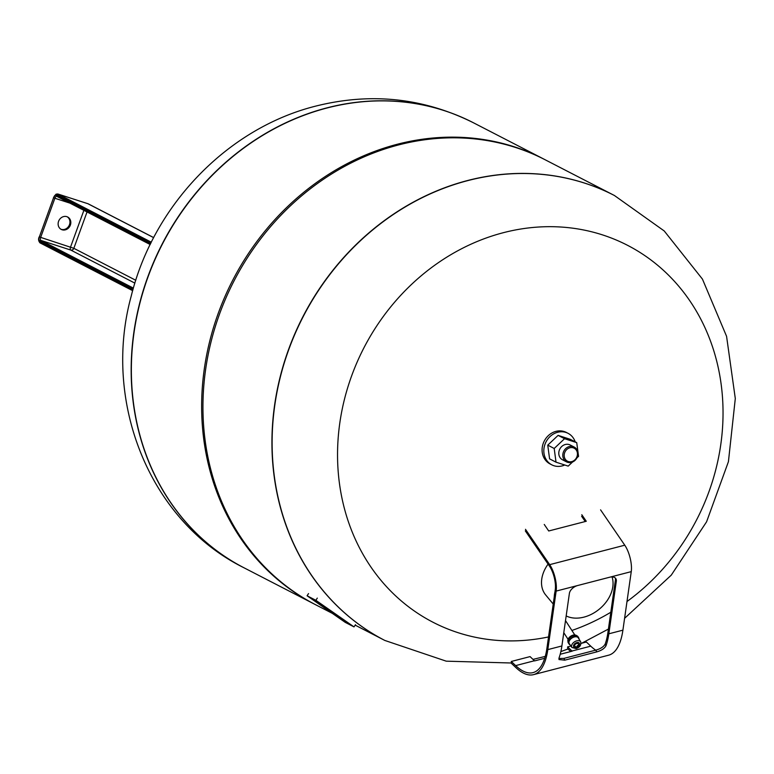 <?xml version="1.0" encoding="UTF-8"?>
<svg xmlns="http://www.w3.org/2000/svg" width="774" height="774" viewBox="0 0 774 774"><rect width="100%" height="100%" fill="white"/><g stroke="black" fill="none" stroke-linecap="round" stroke-linejoin="round"><path stroke-width="1.16" d="M58.582 221.316A6.985 6.173 -62.7 0 1 67.677 217.01A6.985 6.173 -62.7 0 1 70.357 225.128A6.985 6.173 -62.7 0 1 61.272 229.433A6.985 6.173 -62.7 0 1 58.582 221.316M60.846 229.191A6.985 6.173 117.3 0 0 69.496 224.673A6.985 6.173 117.3 0 0 67.232 216.807M473.543 122.824A250.341 221.035 117.3 0 0 473.446 122.776L473.64 122.873A250.341 221.035 117.3 0 0 232.123 157.151A250.341 221.035 117.3 0 0 133.573 403.718A250.341 221.035 117.3 0 0 244.091 567.835L314.379 604.097A250.341 221.035 -62.7 0 1 203.852 439.98A250.341 221.035 -62.7 0 1 302.411 193.413A250.341 221.035 -62.7 0 1 543.929 159.134A250.341 221.035 -62.7 0 1 544.577 159.473M384.755 640.408A250.341 221.035 -62.7 0 1 384.659 640.359A250.341 221.035 -62.7 0 1 274.141 476.233A250.341 221.035 -62.7 0 1 372.7 229.675A250.341 221.035 -62.7 0 1 614.208 195.396A250.341 221.035 -62.7 0 1 614.304 195.445M332.288 613.337L315.686 604.775A250.341 221.035 -62.7 0 1 205.158 440.648A250.341 221.035 -62.7 0 1 303.718 194.081A250.341 221.035 -62.7 0 1 545.235 159.812L614.208 195.396A250.341 221.035 -62.7 0 0 372.7 229.675A250.341 221.035 -62.7 0 0 274.141 476.233A250.341 221.035 -62.7 0 0 384.659 640.359L355.169 625.14M315.028 604.436A250.341 221.035 -62.7 0 1 314.379 604.097M543.929 159.134L473.64 122.873A250.341 221.035 117.3 0 0 232.123 157.151A250.341 221.035 117.3 0 0 133.573 403.718A250.341 221.035 117.3 0 0 244.091 567.835L243.897 567.739A250.341 221.035 117.3 0 0 243.994 567.787M548.534 636.934A212.086 187.26 -62.7 0 1 339.418 483.237A212.086 187.26 -62.7 0 1 503.458 232.664A212.086 187.26 -62.7 0 1 712.477 346.704A212.086 187.26 -62.7 0 1 626.988 601.524M610.821 612.244A212.086 187.26 -62.7 0 1 571.899 630.462M570.68 651.553L567.681 648.718L567.613 646.88L571.976 651.021A80.322 29.596 -104.5 0 0 572.141 651.176L560.202 654.272M544.702 658.287L534.592 660.909A80.322 29.596 75.5 0 1 534.428 660.754L530.064 656.604L511.285 661.47L515.658 665.611A80.322 29.596 -104.5 0 0 533.005 672.625A80.322 29.596 -104.5 0 0 546.928 648.235L555.268 589.711A16.689 6.153 -104.5 0 0 549.511 566.2L525.314 530.867M564.739 660.174L559.002 659.554L559.051 657.919A82.402 30.36 -104.5 0 0 561.885 645.971L569.393 593.377A8.35 5.137 -32.6 0 1 577.743 585.502L609.66 577.23A8.35 5.137 -32.6 0 1 615.852 578.671A8.35 5.137 -32.6 0 1 616.327 581.216L608.828 633.809A82.402 30.36 75.5 0 1 605.984 645.758C604.513 648.506 601.398 650.557 596.657 651.911L564.739 660.174L563.965 658.384L595.883 650.112C600.566 648.806 603.662 646.793 605.171 644.074A80.322 29.596 -104.5 0 0 607.938 632.426L615.436 579.832A8.35 5.137 147.4 0 0 615.32 578.033M558.896 658.49L563.965 658.384M595.709 650.16A80.322 29.596 75.5 0 1 590.755 646.164L586.382 642.014L581.071 643.397M525.478 529.31L549.675 564.652A18.779 6.918 75.5 0 1 556.148 591.094L547.808 649.618A82.402 30.36 75.5 0 1 533.528 674.647A82.402 30.36 75.5 0 1 515.726 667.449L511.362 663.308L511.285 661.47M533.528 674.647L608.625 655.191A82.402 30.36 -104.5 0 0 622.906 630.162L631.255 571.638A18.779 6.918 -104.5 0 0 624.773 545.196L600.576 509.863M581.796 514.72L586.276 521.26L548.718 530.983L544.248 524.453M581.632 516.277L585.231 521.521M567.613 646.88L570.912 646.029M554.968 591.829A32.334 23.636 140.4 0 0 554.252 596.86M612.147 577.191L612.06 576.92A31.502 23.027 -39.6 0 1 612.147 577.191A31.502 23.027 -39.6 0 1 583.964 617.12A31.502 23.027 -39.6 0 1 566.171 615.94M553.226 604.049L545.718 594.993A32.334 23.636 -39.6 0 1 548.079 564.111M577.172 646.454L577.578 645.719L577.172 646.454M577.288 645.613L577.162 646.542L577.288 645.613M576.717 643.504A2.061 1.287 147.1 0 0 574.966 644.723A2.061 1.287 147.1 0 0 574.879 646.222A2.09 2.09 0 0 0 578.323 643.997A2.061 1.287 147.1 0 0 576.717 643.504M576.843 642.584A3.338 2.08 147.1 0 0 573.592 645.39A3.338 2.08 147.1 0 0 576.195 647.374A3.338 2.08 147.1 0 0 579.378 644.742A3.338 2.08 147.1 0 0 578.091 642.488A3.338 2.08 147.1 0 0 576.978 642.555M578.352 637.95A5.37 3.348 147.1 0 0 574.327 636.954A5.37 3.348 147.1 0 0 569.345 643.774L571.918 647.48A5.215 3.251 147.1 0 1 576.765 640.843A5.215 3.251 147.1 0 1 580.674 641.81L578.352 637.95M579 639.034A5.737 3.57 147.1 0 0 578.623 637.689A5.737 3.57 147.1 0 0 574.366 636.692A5.737 3.57 147.1 0 0 568.996 643.92A5.737 3.57 147.1 0 0 570.07 644.819M578.623 637.689L577.965 636.654A5.737 3.57 147.1 0 0 573.698 635.657A5.737 3.57 147.1 0 0 568.329 642.894L568.996 643.92M576.64 635.667L576.475 635.531A5.215 3.251 147.1 0 0 573.079 635.144A5.215 3.251 147.1 0 0 567.913 641.075L567.961 641.278M324.093 607.261L334.049 613.347L324.093 607.261M335.858 614.604L338.461 616.423L333.052 613.279L335.974 615.32L328.582 610.386L335.858 614.604M322.187 605.926L314.631 600.663L316.585 601.175L329.472 610.154L322.187 605.926M315.066 600.005L314.631 600.663M346.665 622.557L336.497 615.678L346.665 622.557M339.767 617.749L344.353 620.845L339.767 617.749M345.001 622.132L308.004 596.357L316.111 600.537L353.108 626.321L345.243 621.754M315.86 600.305L354.018 626.892L345.243 622.364L307.084 595.777L315.86 600.305L317.301 598.109M355.459 624.695L354.018 626.892M308.526 593.581L307.084 595.777M564.749 465A17.734 15.654 -62.7 0 1 551.804 464.845L550.062 463.945A17.734 15.654 -62.7 0 1 542.235 452.316A17.734 15.654 -62.7 0 1 549.211 434.853A17.734 15.654 -62.7 0 1 566.316 432.424L568.058 433.324A17.734 15.654 -62.7 0 1 575.179 441.838M551.804 464.845A17.734 15.654 -62.7 0 1 543.967 453.216A17.734 15.654 -62.7 0 1 550.953 435.752A17.734 15.654 -62.7 0 1 568.058 433.324M574.202 447.053L570.196 444.992A8.35 7.372 117.3 0 0 562.147 446.134A8.35 7.372 117.3 0 0 558.857 454.348A8.35 7.372 117.3 0 0 562.543 459.824L566.549 461.885A8.35 7.372 -62.7 0 1 562.862 456.418A8.35 7.372 -62.7 0 1 566.152 448.194A8.35 7.372 -62.7 0 1 574.202 447.053A8.35 7.372 -62.7 0 1 577.888 452.529A8.35 7.372 -62.7 0 1 574.598 460.743A8.35 7.372 -62.7 0 1 566.549 461.885M564.236 456.399A7.305 6.444 -62.7 0 1 569.887 447.769A7.305 6.444 -62.7 0 1 577.385 452.993A7.305 6.444 -62.7 0 1 571.734 461.623A7.305 6.444 -62.7 0 1 564.236 456.399M572.557 462.001L568.203 466.112L556.022 462.175L554.194 448.475L564.546 438.703L576.727 442.631L578.555 456.341L576.891 457.908M556.022 462.175L549.579 458.856L547.75 445.147L558.102 435.375L564.546 438.703M547.75 445.147L554.194 448.475M558.102 435.375L570.283 439.313L576.727 442.631M133.389 288.122L40.867 240.395A1.045 0.919 117.3 0 0 39.638 241.091L133.051 289.283M83.882 210.335L70.56 247.041A2.612 1.209 107.9 0 0 70.753 250.05L40.867 240.395A2.612 1.209 107.9 0 1 40.674 237.386L39.358 236.883A3.647 1.693 -72.1 0 0 39.638 241.091M56.725 196.325L150.175 244.536L56.85 196.373A1.045 0.919 -62.7 0 1 56.328 195.116A3.647 1.693 -72.1 0 0 53.561 197.747A4.17 1.935 107.9 0 1 56.725 194.738L150.795 243.268M134.879 283.129L70.753 250.05A2.612 2.303 117.3 0 0 73.84 248.319L40.674 237.386L54.877 198.26L53.454 197.68L56.038 194.177L57.779 193.974L87.665 203.63A5.215 2.419 -72.1 0 0 87.481 203.581M69.873 203.107L54.877 198.26A2.612 1.209 107.9 0 1 56.744 196.335M56.328 195.116L150.572 243.733M132.673 290.656L40.2 242.959A1.045 0.919 -62.7 0 1 39.677 241.691A4.17 1.935 107.9 0 1 39.358 236.883L53.58 197.689M39.677 241.691L132.915 289.786M56.725 194.738A1.045 0.919 117.3 0 1 57.953 194.042L151.327 242.214M153.658 237.647L87.839 203.697A5.215 4.605 -62.7 0 1 88.459 203.959A5.215 5.215 0 0 0 87.665 203.63A5.215 2.419 -72.1 0 1 87.839 203.697L57.953 194.042A5.215 2.419 -72.1 0 0 57.779 193.974M135.789 280.275L73.84 248.319L87.036 211.96M473.446 122.776A250.341 221.035 117.3 0 0 326.996 107.847A250.341 221.035 117.3 0 0 133.38 403.622A250.341 221.035 117.3 0 0 243.897 567.739C149.227 520.825 102.284 401.629 131.154 296.336C153.455 205.487 227.285 128.213 315.85 106.077C370.93 92.28 423.465 97.853 473.446 122.776M384.659 640.359L384.852 640.456A250.341 221.035 -62.7 0 1 274.335 476.339A250.341 221.035 -62.7 0 1 467.951 180.565A250.341 221.035 -62.7 0 1 614.411 195.493L614.208 195.396M595.883 650.112L596.657 651.911M605.171 644.074L605.984 645.758M515.658 665.611L534.428 660.754M571.976 651.021L590.755 646.164M547.808 649.618L561.885 645.971M608.828 633.809L622.906 630.162M549.675 564.652L624.773 545.196M616.327 581.216L615.436 579.832M577.743 585.502L556.148 591.094M631.255 571.638L609.66 577.23M132.664 290.666L40.074 242.901C38.41 241.043 38.139 239.011 39.251 236.805M88.459 203.959L153.678 237.599M384.852 640.456L446.23 661.17L511.343 662.999M532.996 659.39L545.254 656.41M560.879 651.573L567.971 648.989M581.748 643.213L608.422 629.069M624.599 618.32L671.261 575.15L706.585 521.802L728.421 461.691L735.3 398.533L726.573 336.322L702.453 279.124L664.237 230.971L614.411 195.493M580.674 641.81C581.4 645.061 579.881 647.316 576.108 648.573L571.918 647.48M573.592 645.39L576.92 642.584L578.091 642.488M563.782 632.706L568.077 639.324M565.504 620.593L574.811 634.961"/></g></svg>
